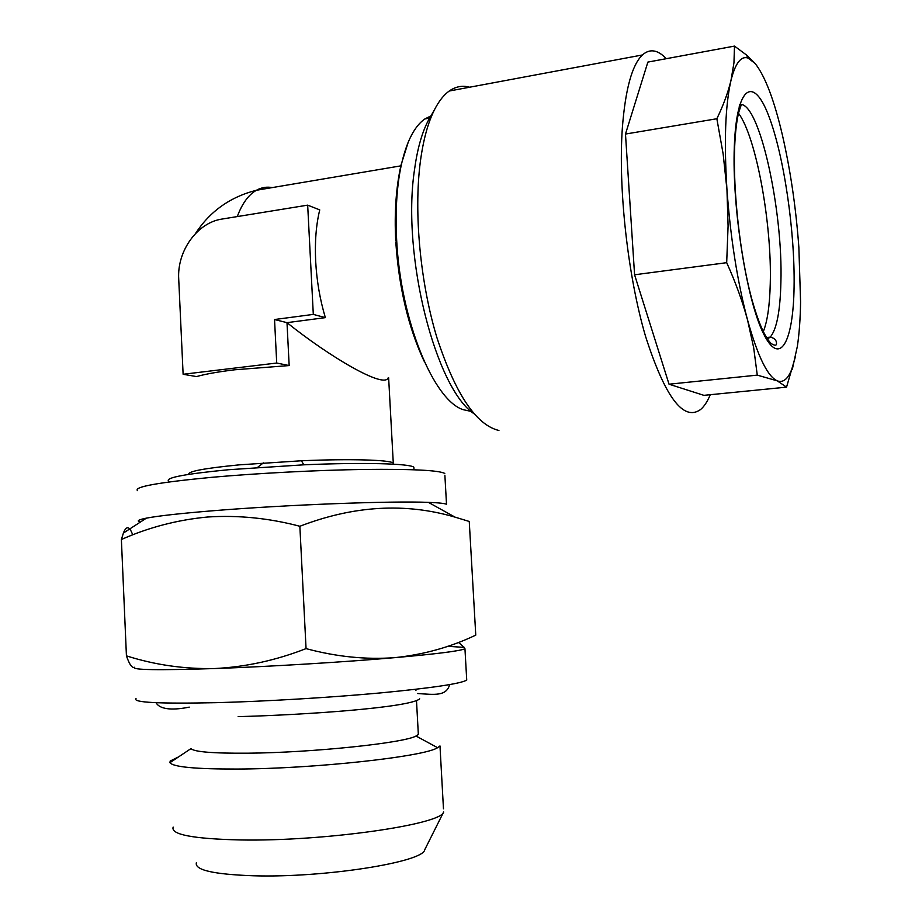 <?xml version="1.0" encoding="UTF-8"?>
<svg xmlns="http://www.w3.org/2000/svg" width="922" height="922" viewBox="0 0 922 922"><rect width="100%" height="100%" fill="white"/><g stroke="black" fill="none" stroke-linecap="round" stroke-linejoin="round"><path stroke-width="1.38" d="M418.254 732.771L418.346 734.5L416.018 736.021C404.043 743.005 312.212 752.698 247.788 753.193C213.04 753.424 194.093 751.903 190.969 748.606L169.948 762.667L170.19 761.03L178.638 756.858M443.47 808.79L439.978 745.944L437.581 747.696C424.765 756.582 314.287 768.833 236.885 769.052C195.349 769.109 173.036 766.989 169.948 762.667M443.655 811.971C442.122 824.395 324.36 841.579 240.262 839.954C192.917 838.836 170.547 834.548 173.163 827.092M443.655 811.959L424.708 849.784C423.555 862.07 324.567 877.94 253.688 875.785C213.259 874.379 194.173 869.965 196.421 862.554M444.877 475.21L446.513 504.288C444.646 503.389 438.607 502.755 428.396 502.375C391.965 500.773 286.004 504.749 213.224 510.73C180.689 513.393 158.411 515.859 146.414 518.141C139.614 519.478 137.078 520.584 138.807 521.495L140.421 522.025M207.611 517.012C238.199 515.029 268.947 518.118 299.857 526.266C353.668 505.556 405.403 502.513 455.076 517.15L469.252 521.46L475.764 635.12C450.616 647.117 423.659 654.632 394.893 657.64C343.745 662.111 269.12 666.641 214.722 668.542C157.95 670.386 131.235 669.96 134.566 667.251C132.169 668.404 129.46 664.601 126.429 655.853L121.381 539.508C148.742 527.361 177.485 519.858 207.611 517.012M444.773 473.447C438.953 470.278 411.996 468.941 363.902 469.448C317.272 470.128 257.226 473.24 211.645 477.331C158.549 482.402 133.817 486.828 137.447 490.631M466.636 678.396L466.728 680.067C460.931 683.675 432.222 687.962 380.602 692.906C330.491 697.528 265.582 701.388 216.324 702.668C159.16 703.878 132.388 702.506 136.007 698.553M447.746 646.299L463.997 647.371L464.953 648.754C460.366 650.944 437.016 653.917 394.893 657.64C365.953 659.783 336.346 656.775 306.058 648.615C275.978 660.359 245.529 666.998 214.722 668.542C184.296 669.142 154.861 664.912 126.429 655.853M430.943 115.907L424.892 118.938C418.473 123.341 412.906 131.085 408.216 142.195C398.581 166.087 394.708 198.484 396.621 239.374C400.448 320.568 433.801 400.621 463.224 409.679L471.292 411.431M413.943 468.733L413.863 467.235C410.163 463.559 362.968 462.245 303.822 464.815L228.541 469.724C185.714 473.885 165.683 477.631 168.461 480.961M388.635 377.755L393.279 463.109C390.144 459.871 350.51 458.66 301.425 460.77L239.466 464.838C204.373 468.272 187.489 471.453 188.814 474.357M307.671 205.145L222.098 219.044C197.262 222.559 176.92 251.049 178.718 279.066L183.121 374.274L276.715 363.038L274.537 319.531L313.307 314.402L307.671 205.145L319.738 209.893C316.096 224.807 314.736 241.967 315.681 261.375C316.742 280.841 319.969 299.592 325.351 317.641L286.996 322.654C328.728 356.238 384.301 389.188 388.185 377.813M274.537 319.531L286.996 322.654L289.162 365.561L234.88 369.768C218.307 371.773 205.525 374.044 196.524 376.579L183.121 374.274M786.547 387.136L703.878 395.342L669.038 384.209L634.578 274.779L625.485 134.047L647.878 62.085L734.488 46.1L733.958 62.8L730.973 80.468C735.283 63.261 740.954 55.781 747.973 58.028L755.049 63.388C764.995 75.904 774.1 99.737 782.363 134.889C790.454 170.167 795.951 207.657 798.867 247.384L800.573 301.863C800.319 318.885 799.247 333.695 797.369 346.303L793.197 365.227C789.14 378.032 783.838 383.241 777.292 380.867L786.547 387.136L795.571 356.169M710.286 394.708C707.485 401.439 704.281 406.36 700.662 409.472C683.571 421.78 665.211 397.451 645.584 336.461C627.928 276.565 618.028 188.814 622.35 127.939C625.358 89.307 632.031 64.978 642.38 54.974C649.768 48.428 657.732 49.661 666.295 58.685M498.929 430.482C476.19 425.065 455.537 394.19 436.993 337.855C420.374 283.319 413.678 213.109 420.294 162.111C423.21 140.029 428.004 122.453 434.665 109.384C438.999 100.982 443.851 94.862 449.221 91.024C455.675 86.507 462.487 85.239 469.632 87.221M474.069 413.759C436.094 389.072 401.577 256.431 414.393 170.512C417.147 149.94 421.654 133.506 427.923 121.22L431.173 115.504M763.255 331.759C767.381 321.501 769.72 305.528 770.25 283.826C772.06 224.818 756.397 137.263 738.522 113.268M669.038 384.209L757.273 375.127L777.292 380.867C767.611 376.568 757.677 356.192 747.488 319.761L753.666 347.675L757.273 375.127M634.578 274.779L726.686 262.678C735.445 281.971 742.371 300.998 747.488 319.761C737.381 281.498 730.535 238.153 726.962 189.725L728.08 225.994L726.686 262.678M625.485 134.047L716.855 118.742L723.148 153.962L726.962 189.725C723.943 141.827 725.28 105.396 730.973 80.468C728.034 92.58 723.321 105.339 716.855 118.742M755.049 63.388L746.428 54.951L734.488 46.1M313.307 314.402L325.351 317.641M276.715 363.038L289.162 365.561M458.476 642.392L464.273 647.44M306.058 648.615L299.857 526.266M132.733 534.898C129.483 526.047 126.383 525.425 123.421 533.031L121.381 539.508M272.267 187.581C266.735 186.567 261.445 187.466 256.408 190.266C248.502 194.784 242.129 203.555 237.277 216.578M794.084 286.684C793.358 342.062 779.931 367.74 763.312 333.245C746.647 299.731 731.93 207.565 734.315 146.644C736.459 85.262 753.528 75.546 768.718 115.895C783.977 155.472 795.006 231.629 794.084 286.684M767.381 339.042L770.227 337.129C776.658 329.465 780.208 311.256 780.888 282.501C783.216 210.873 759.267 100.775 739.767 104.52M415.868 689.287L415.937 690.566M416.514 701.008L418.346 734.5M416.018 736.021L437.581 747.696M449.659 684.597C446.386 696.502 434.412 694.646 417.551 693.505M238.141 716.636C305.021 714.907 409.668 707.623 419.717 698.853M428.396 502.375L455.076 517.15M464.953 648.754L466.728 680.067M424.892 118.938L429.721 118.074M414.001 469.759L413.863 467.235M395.711 240.55C394.282 212.417 396.068 187.212 401.058 164.923L408.216 142.195M263.369 462.902L257.538 467.396M301.425 460.77L303.822 464.815M195.452 233.577C209.928 211.334 230.246 196.893 256.408 190.266L400.851 165.856M766.413 337.556L770.227 337.129C774.687 338.097 776.773 340.449 776.474 344.148C776.22 345.704 774.468 345.52 771.218 343.583C764.672 337.106 758.045 321.766 751.372 297.599C740.136 255.406 732.944 191.661 734.627 147.716C735.26 132.33 736.666 120.413 738.845 111.988L740.862 106.007C741.726 104.924 741.184 105.027 739.248 106.33M427.923 121.22L434.665 109.384M642.38 54.974L449.221 91.024M747.973 58.028L746.44 54.951M793.197 365.227L792.367 369.18M395.792 241.956C398.926 287.687 408.365 327.402 424.074 361.124M146.414 518.141L123.421 533.043M156.025 702.702C160.463 710.389 175.065 709.986 189.252 707.128M170.19 761.03L170.259 762.459"/></g></svg>
